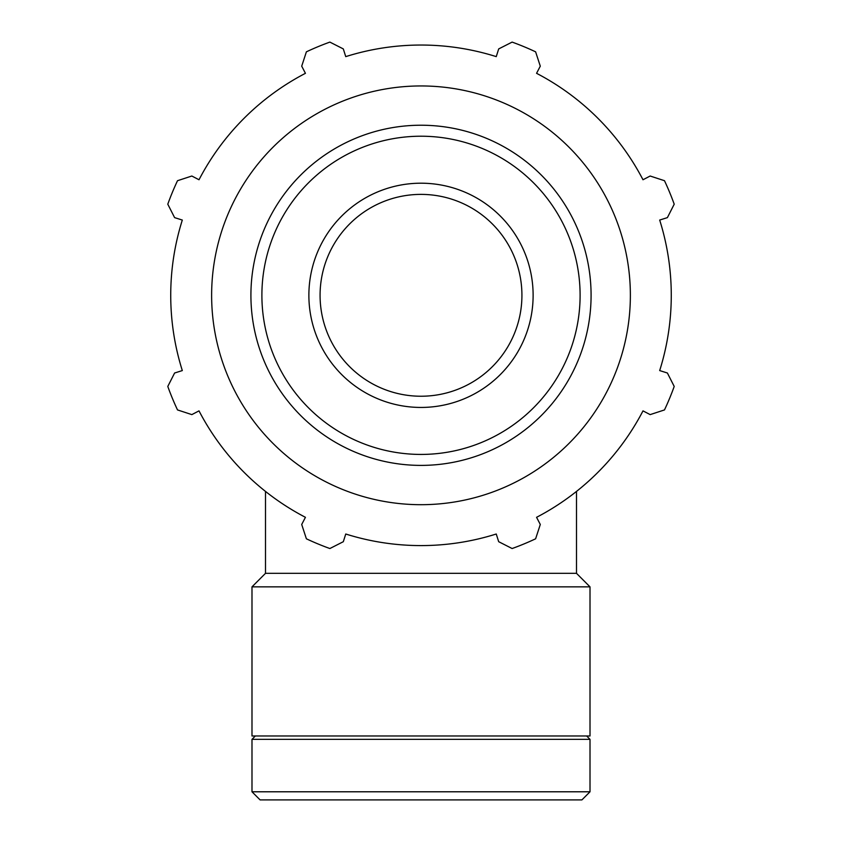 <?xml version="1.0" encoding="UTF-8"?>
<svg xmlns="http://www.w3.org/2000/svg" width="842" height="842" viewBox="0 0 842 842"><rect width="100%" height="100%" fill="white"/><g stroke="black" fill="none" stroke-linecap="round" stroke-linejoin="round"><path stroke-width="1.26" d="M645.382 178.504L642.993 179.756A250.274 250.274 0 0 0 536.564 73.317L537.806 70.928M497.064 54.056L496.254 56.624A250.274 250.274 0 0 0 345.746 56.624L344.936 54.056M304.194 70.928L305.435 73.317A250.274 250.274 0 0 0 199.007 179.756L196.618 178.504M179.746 219.246L182.314 220.057A250.274 250.274 0 0 0 182.314 370.575L179.746 371.385M196.618 412.117L199.007 410.875A250.274 250.274 0 0 0 265.504 491.423L265.504 573.328L251.99 586.853L251.99 735.982L590.01 735.982L590.01 586.853L251.99 586.853M265.504 573.328L576.496 573.328L576.496 491.423A250.274 250.274 0 0 0 642.993 410.875L645.382 412.117M662.254 371.385L659.686 370.575A250.274 250.274 0 0 0 659.686 220.057L662.254 219.246M536.564 73.317L540.29 66.16L535.617 51.836A269.114 269.114 0 0 0 512.125 42.1L498.685 48.92L496.254 56.624A250.274 250.274 0 0 0 345.746 56.624L343.315 48.92L329.875 42.1A269.114 269.114 0 0 0 306.383 51.836L301.71 66.16L305.435 73.317A250.274 250.274 0 0 0 199.007 179.756L191.839 176.02L177.515 180.704A269.114 269.114 0 0 0 167.79 204.196L174.61 217.625L182.314 220.057A250.274 250.274 0 0 0 182.314 370.575L174.61 373.006L167.79 386.436A269.114 269.114 0 0 0 177.515 409.928L191.839 414.611L199.007 410.875A250.274 250.274 0 0 0 305.435 517.314L301.71 524.471L306.383 538.796A269.114 269.114 0 0 0 329.875 548.531L343.315 541.701L345.746 534.007A250.274 250.274 0 0 0 496.254 534.007L498.685 541.701L512.125 548.531A269.114 269.114 0 0 0 535.617 538.796L540.29 524.471L536.564 517.314A250.274 250.274 0 0 0 642.993 410.875L650.161 414.611L664.485 409.928A269.114 269.114 0 0 0 674.21 386.436L667.39 373.006L659.686 370.575A250.274 250.274 0 0 0 659.686 220.057L667.39 217.625L674.21 204.196A269.114 269.114 0 0 0 664.485 180.704L650.161 176.02L642.993 179.756M421 407.444A112.133 112.133 0 0 1 323.896 239.254A112.133 112.133 0 0 1 518.104 239.254A112.133 112.133 0 0 1 421 407.444A112.133 112.133 0 0 0 518.104 239.254A112.133 112.133 0 0 0 323.896 239.254A112.133 112.133 0 0 0 421 407.444M421 504.695A209.384 209.384 0 0 0 602.325 190.629A209.384 209.384 0 0 0 239.675 190.629A209.384 209.384 0 0 0 421 504.695M421 396.235A100.914 100.914 0 0 0 508.4 244.854A100.914 100.914 0 0 0 333.6 244.854A100.914 100.914 0 0 0 421 396.235M590.01 791.785L251.99 791.785L260.094 799.9L581.906 799.9L590.01 791.785L590.01 739.35L251.99 739.35L251.99 791.785M421 465.394A170.084 170.084 0 0 0 568.297 210.268A170.084 170.084 0 0 0 273.703 210.268A170.084 170.084 0 0 0 421 465.394M421 454.427A159.117 159.117 0 0 1 283.207 215.762A159.117 159.117 0 0 1 558.793 215.762A159.117 159.117 0 0 1 421 454.427M576.496 573.328L590.01 586.853M255.347 735.982L251.99 739.35M586.653 735.982L590.01 739.35"/></g></svg>
